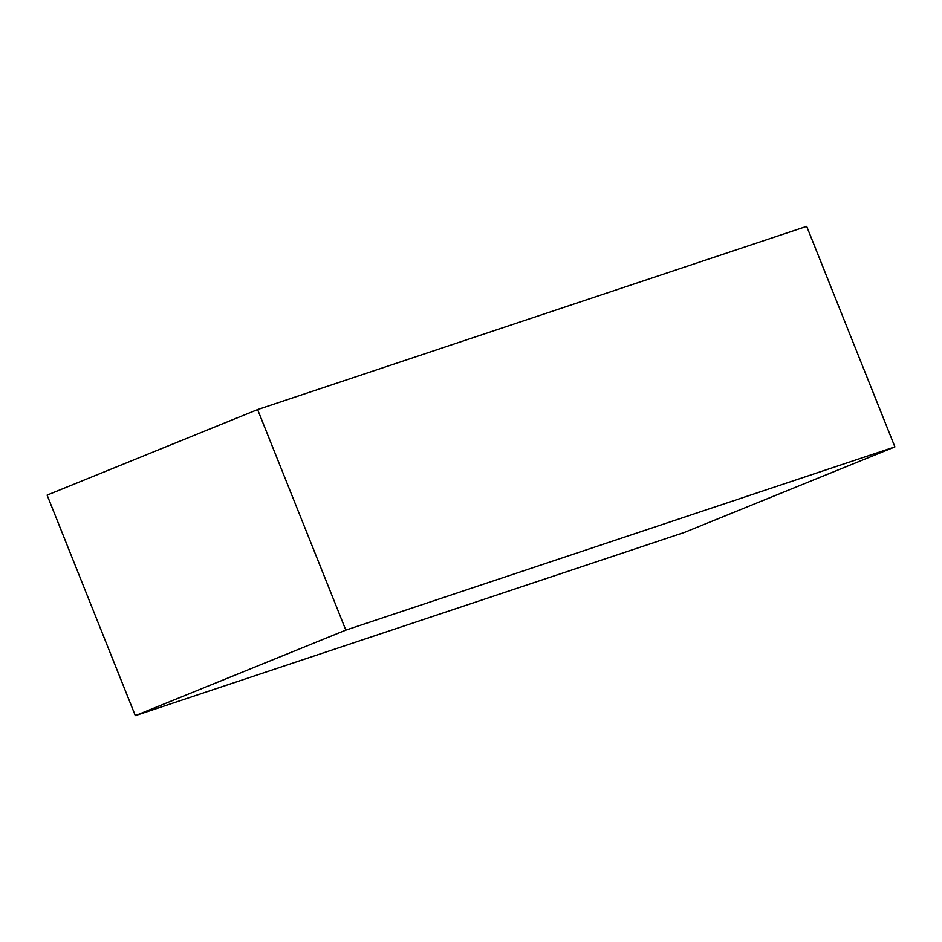 <?xml version="1.0" encoding="UTF-8"?>
<svg xmlns="http://www.w3.org/2000/svg" width="942" height="942" viewBox="0 0 942 942"><rect width="100%" height="100%" fill="white"/><g stroke="black" fill="none" stroke-linecap="round" stroke-linejoin="round"><path stroke-width="1.41" d="M345.832 630.116L894.9 446.897L684.387 532.43L135.318 715.649L345.832 630.116L257.613 409.57L47.1 495.103L135.318 715.649M894.9 446.897L806.682 226.351L257.613 409.57"/></g></svg>
